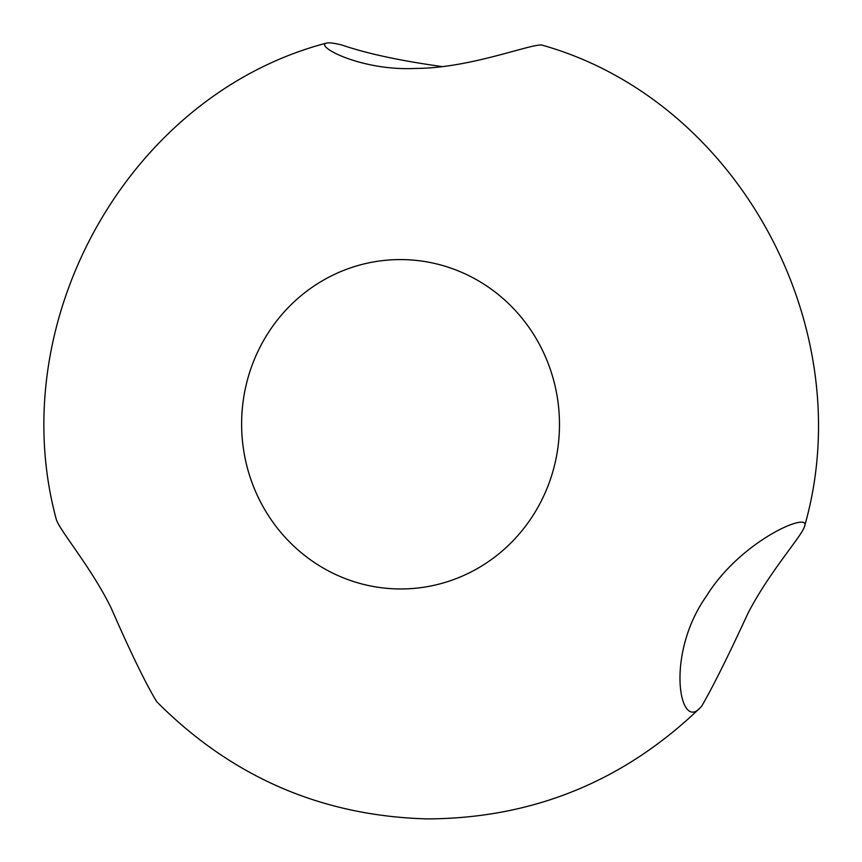 <?xml version="1.0" encoding="UTF-8"?>
<svg xmlns="http://www.w3.org/2000/svg" width="862" height="862" viewBox="0 0 862 862"><rect width="100%" height="100%" fill="white"/><g stroke="black" fill="none" stroke-linecap="round" stroke-linejoin="round"><path stroke-width="1.29" d="M442.228 66.589C400.291 60.782 366.856 53.584 341.902 45.007C334.09 43.068 328.939 42.432 326.45 43.1C129.128 94.734 2.575 320.427 56.224 519.139C59.069 529.904 90.532 566.14 111.123 607.915C130.431 652.135 145.624 683.394 156.712 701.7C231.695 777.039 321.946 816.109 427.455 818.9C532.942 818.404 623.905 781.317 700.321 707.637C679.407 731.709 665.238 654.28 706.366 596.213C741.363 539.569 812.058 510.498 804.494 526.52C801.682 536.39 769.335 571.775 747.893 613.475C728.358 655.81 712.971 686.702 701.722 706.14L700.321 707.637M326.45 43.1C314.619 46.031 360.812 71.19 415.84 68.432C472.15 68.281 535.776 41.602 542.952 45.374C739.036 101.113 861.472 328.928 804.494 526.52M399.128 588.951A164.696 158.931 -91.1 0 0 538.912 343.421A164.696 158.931 -91.1 0 0 263.643 340.436A164.696 158.931 -91.1 0 0 399.128 588.951"/></g></svg>
